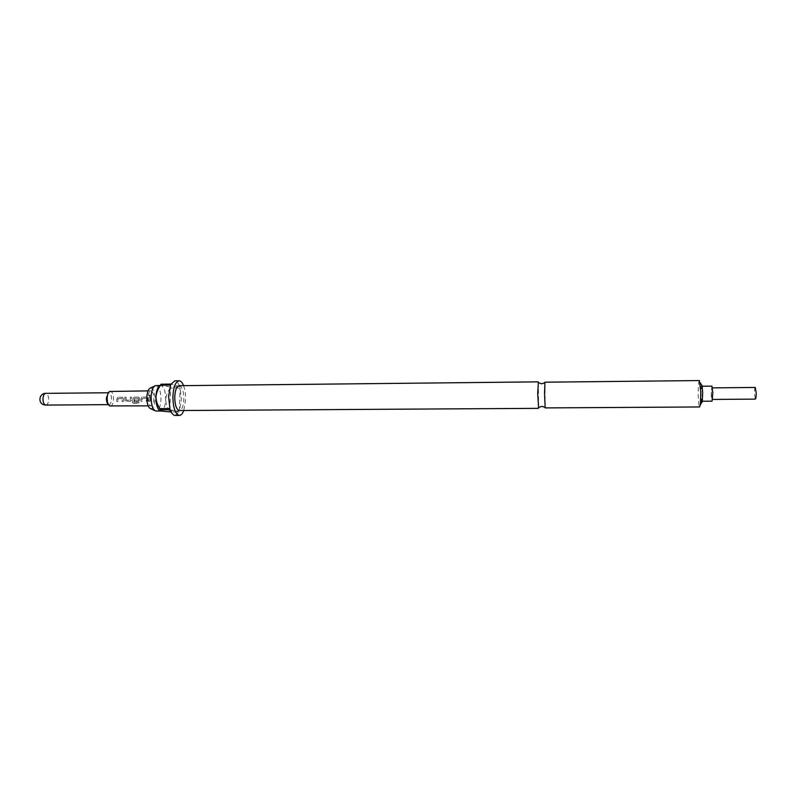 <?xml version="1.0" encoding="UTF-8"?>
<svg xmlns="http://www.w3.org/2000/svg" width="796" height="796" viewBox="0 0 796 796"><rect width="100%" height="100%" fill="white"/><g stroke="black" fill="none" stroke-linecap="round" stroke-linejoin="round"><path stroke-width="0.6" stroke-dasharray="3.98 2.98" d="M149.648 396.348L148.782 395.284L149.399 394.856L150.275 395.96L149.648 396.348L148.832 395.214L149.449 394.786L150.325 395.91L149.708 396.309M538.593 407.532L538.385 382.667M755.275 387.463C754.698 387.921 754.419 390.07 754.449 393.92L755.364 399.124M711.345 394.279L712.032 399.443L712.619 393.025L711.932 387.861L711.345 394.279M711.923 386.13L711.156 394.458L712.042 401.174M702.43 392.925L701.734 401.254L700.918 394.547L701.614 386.229L702.43 392.925M108.375 404.458L109.012 404.637C110.435 404.348 111.271 402.567 111.51 399.313C111.46 395.393 110.594 393.204 108.913 392.756L108.276 392.945M110.405 406.119C112.186 405.751 113.221 403.532 113.52 399.453C113.46 394.547 112.385 391.821 110.276 391.254M150.504 387.98C153.389 388.319 154.892 392.139 155.011 399.413C154.583 405.512 153.14 408.607 150.683 408.716M155.916 385.562C159.18 386.538 160.862 391.224 160.961 399.612C160.503 406.597 158.901 410.408 156.135 411.044M544.942 382.189L545.16 407.91M183.577 385.642C185.04 389.602 185.717 394.348 185.587 399.881L183.776 410.507M175.11 415.442L178.951 411.95L171.22 411.99M169.08 412L169.538 410.985L179.389 410.935L181.379 399.92L180.105 388.01L170.274 388.11L169.886 386.876L179.727 386.766C178.404 382.916 176.772 380.936 174.821 380.846M179.19 385.692C182.204 386.647 183.757 391.204 183.846 399.383C183.428 406.199 181.946 409.91 179.399 410.527M169.886 386.876L161.29 385.592C164.195 387.244 165.667 391.901 165.697 399.572C165.25 406.567 163.658 410.378 160.921 411.015L159.409 410.408M701.485 402.945L700.709 394.766L701.326 384.538M699.395 380.558C698.53 381.612 698.132 386.478 698.201 395.164C698.39 402.398 698.868 406.328 699.614 406.965M123.559 398.458L123.34 401.463L122.096 401.473L122.236 398.557L118.236 398.587L117.937 401.502L116.704 401.512L116.922 398.507L118.007 397.274L122.335 397.244L123.559 398.458L123.281 401.403L122.037 401.413L122.176 398.557L118.176 398.587L117.878 401.443L116.644 401.453L117.33 397.502L122.276 397.264L123.489 398.458M126.136 397.204L126.216 400.179L130.226 400.149L130.305 397.174L131.549 397.164L131.549 400.219L130.236 401.403L125.012 400.945L124.892 397.214L126.136 397.204L126.156 400.139L130.166 400.119L130.245 397.194L131.489 397.184L131.489 400.189L130.176 401.343L124.952 400.885L124.833 397.244L126.076 397.234M132.604 402.368L133.022 398.378L134.116 397.134L138.474 397.105L139.688 398.318L139.628 400.159L138.315 401.343L134.753 401.373L134.902 400.109L138.444 400.08L138.584 398.507L134.484 398.448L134.086 402.279L139.011 402.239L138.713 403.323L133.479 403.363L132.584 402.736L133.022 398.378M147.797 398.249L147.588 401.274L146.345 401.284L146.464 398.348L142.434 398.388L142.136 401.313L140.892 401.323L141.101 398.308L142.205 397.065L146.573 397.035L147.797 398.249L147.539 401.214L146.285 401.224L146.404 398.348L142.375 398.388L142.086 401.254L140.842 401.264L141.479 397.323L146.514 397.055L147.738 398.249M150.404 396.995L150.255 401.244L149.011 401.254L149.15 397.005L150.404 396.995L150.205 401.194L148.951 401.204L149.101 397.035L150.344 397.025M148.026 397.562C148.086 402.517 149.091 405.283 151.021 405.831C152.663 405.462 153.618 403.224 153.887 399.114C153.827 394.179 152.832 391.423 150.892 390.856C149.26 391.214 148.305 393.453 148.026 397.562M170.304 409.781L178.951 411.95M170.662 385.095L169.916 408.537M179.727 386.766L171.13 384.09M169.538 410.985C167.18 407.602 165.896 403.791 165.697 399.572C166.165 395.363 167.697 391.542 170.274 388.11M179.389 410.935L180.105 388.01M133.479 403.363L138.713 403.323M133.429 403.264L132.554 402.288M132.962 398.378L134.056 397.164L138.474 397.105M138.414 397.124L139.688 398.318M139.628 398.318L139.628 400.159M139.569 400.119L138.265 401.284L134.753 401.373M134.693 401.313L134.902 400.109M134.842 400.08L138.444 400.08M138.474 399.96L138.584 398.507M138.444 398.418L134.484 398.448M134.335 398.537L134.086 402.279M133.967 402.129L139.011 402.239M138.663 403.224L138.962 402.169M45.86 405.094C47.462 404.806 48.397 403.055 48.665 399.831C48.616 395.95 47.651 393.791 45.76 393.353M712.569 399.433L712.032 399.443M702.351 401.244L701.734 401.254M108.395 404.477L109.639 405.91M108.475 404.647L109.012 404.637M154.792 410.587L155.727 411.005M148.156 405.851L151.021 405.831M148.036 390.886L150.892 390.856M160.702 385.513L159.996 385.523M154.593 386.05L155.519 385.612M108.375 392.756L108.913 392.756M108.296 392.935L109.52 391.473M702.221 386.219L701.614 386.229M712.47 387.861L711.932 387.861"/><path stroke-width="1.19" d="M538.385 382.667L537.688 393.672L538.593 407.532M712.569 399.433L755.364 399.124C755.941 398.677 756.22 396.517 756.19 392.657L755.275 387.463L712.47 387.861M702.351 401.244L712.042 401.174L712.818 392.836L711.923 386.13L702.221 386.219M108.276 392.945L106.415 398.08C106.395 401.303 107.052 403.433 108.375 404.458M148.036 390.886L109.52 391.473C108.157 392.448 107.37 394.597 107.162 397.91C107.152 401.99 107.977 404.647 109.639 405.91L148.156 405.851M154.792 410.587L150.683 408.716C148.185 407.552 146.912 403.731 146.862 397.254C147.2 391.911 148.414 388.816 150.504 387.98L154.593 386.05M160.702 411.015L155.727 411.005C152.703 409.592 151.16 404.915 151.101 396.965C151.509 390.408 152.981 386.627 155.519 385.612L159.996 385.523M544.554 393.662L544.942 382.189L699.395 380.558L700.818 392.319L700.341 404.726L699.614 406.965L545.16 407.91L544.554 393.662M183.776 410.507C182.573 413.691 181.1 415.333 179.389 415.422C175.219 414.159 173.06 407.781 172.911 396.279C173.528 386.756 175.588 381.592 179.1 380.796C180.811 380.856 182.304 382.468 183.577 385.642M179.1 380.796L174.821 380.846L171.13 384.09L161.09 384.199L160.623 385.204L170.662 385.095L168.573 396.318L169.916 408.537L159.847 408.597L160.245 409.85L170.304 409.781C171.637 413.482 173.239 415.373 175.11 415.442L179.389 415.422M171.22 411.99L160.454 410.965L160.245 409.85M538.394 408.348L179.399 410.527C176.404 409.612 174.851 405.035 174.752 396.806C175.19 389.97 176.662 386.269 179.19 385.692L538.176 381.861M159.409 410.408C157.061 408 155.897 403.502 155.936 396.925C156.275 390.935 157.568 387.214 159.797 385.742M701.326 384.538L702.162 385.791L702.649 392.697L702.291 401.681L701.485 402.945M160.623 385.204C157.986 388.707 156.424 392.617 155.936 396.925C156.135 401.244 157.439 405.134 159.847 408.597M160.344 385.125L161.09 384.199M108.375 392.756L45.76 393.353C44.178 393.632 43.243 395.393 42.964 398.617C42.984 402.219 43.85 404.368 45.571 405.074L108.475 404.647M538.205 407.701L541.897 406.318L545.011 407.363M537.997 382.518L541.708 383.831L544.802 382.737M702.291 401.681L700.341 404.726M702.162 385.791L700.152 382.776M45.76 393.353C39.233 393.105 37.601 403.035 43.88 404.786L45.86 405.094"/></g></svg>
